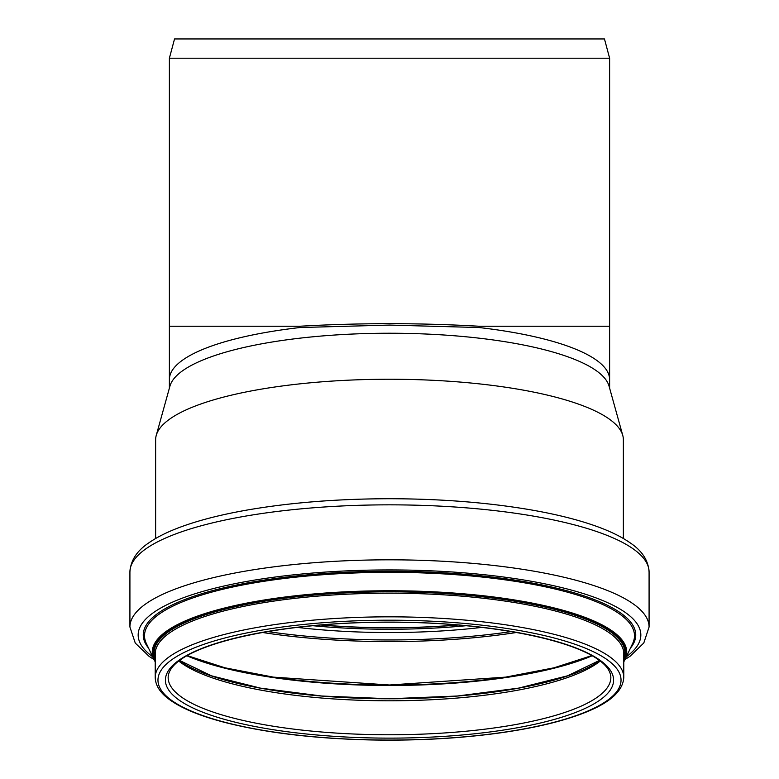 <?xml version="1.0" encoding="UTF-8"?>
<svg xmlns="http://www.w3.org/2000/svg" width="779" height="779" viewBox="0 0 779 779"><rect width="100%" height="100%" fill="white"/><g stroke="black" fill="none" stroke-linecap="round" stroke-linejoin="round"><path stroke-width="1.17" d="M169.384 58.201L174.535 38.95L604.465 38.95L609.616 58.201L169.384 58.201L169.384 326.235L299.934 326.235C359.645 322.827 419.355 322.827 479.066 326.235L479.066 327.531L389.5 325.086L299.934 327.531L299.934 326.235M155.634 538.503L155.634 439.765A233.866 60.528 0 0 1 156.238 435.422L169.949 386.111A220.116 56.974 0 0 1 389.5 333.237A220.116 56.974 0 0 1 609.051 386.111L622.762 435.422A233.866 60.528 0 0 1 623.366 439.765L623.366 538.503M156.238 435.422A233.866 60.528 0 0 1 389.5 379.237A233.866 60.528 0 0 1 622.762 435.422M457.429 624.953A220.944 57.188 0 0 1 321.571 624.953M458.101 625.011A221.353 57.295 0 0 1 320.899 625.011M299.934 327.531A220.116 56.974 180 0 0 169.384 379.587L169.384 326.235M609.616 58.201L609.616 379.577A220.116 56.974 180 0 0 479.066 327.531M609.616 326.235L479.066 326.235M610.853 677.467A221.353 57.295 0 0 1 389.5 734.763A221.353 57.295 0 0 1 168.147 677.467C168.926 646.453 274.51 621.905 389.5 622.217C504.49 621.905 610.074 646.453 610.853 677.467M389.5 622.119A224.109 58.006 0 0 1 583.578 709.124A224.109 58.006 0 0 1 195.422 709.124A224.109 58.006 0 0 1 389.5 622.119M389.5 620.201A231.529 59.925 0 0 1 590.015 710.088A231.529 59.925 0 0 1 188.985 710.088A231.529 59.925 0 0 1 389.5 620.201M389.5 616.832A234.284 60.635 0 0 1 623.784 677.467C622.703 694.693 602.547 705.988 581.426 713.934C558.962 722.337 530.314 728.862 495.473 733.526C454.167 738.92 410.504 741.014 364.504 739.797C310.432 738.151 263.925 732.377 224.975 722.474C200.067 716.008 181.536 708.364 169.394 699.523C160.182 692.862 155.459 685.51 155.216 677.467A234.284 60.635 0 0 1 389.5 616.832M155.216 677.467L155.216 653.834A234.284 60.635 0 0 1 389.5 593.189A234.284 60.635 0 0 1 623.784 653.834L623.784 677.467M155.216 658.654A235.385 60.918 0 0 1 389.5 591.845A235.385 60.918 0 0 1 623.784 658.654M155.216 660.641A236.241 61.142 0 0 1 389.5 591.621A236.241 61.142 0 0 1 623.784 660.641M155.216 661.838L154.038 659.657A237.244 61.405 0 0 1 389.5 590.745A237.244 61.405 0 0 1 624.962 659.657L623.784 661.838M154.038 659.657L146.345 643.503A244.995 63.411 0 0 1 389.5 572.341A244.995 63.411 0 0 1 632.655 643.503L624.962 659.657M148.526 648.089A246.242 63.732 0 0 1 389.5 571.241A246.242 63.732 0 0 1 630.474 648.089M152.635 656.726A251.335 65.046 0 0 1 389.5 569.926A251.335 65.046 0 0 1 626.365 656.726M153.979 659.54L149.12 656.376L135.283 643.103L129.918 627.007A259.582 67.189 0 0 1 389.5 559.819A259.582 67.189 0 0 1 649.082 627.007L643.795 642.987L630.162 656.181L625.021 659.54M389.5 504.841A259.582 67.189 0 0 1 649.082 572.02C648.371 560.471 642.062 550.743 630.162 542.846C621.71 536.935 610.863 531.57 597.61 526.74C579.615 520.177 557.988 514.666 532.739 510.196C489.358 502.63 441.605 498.813 389.5 498.726C337.395 498.813 289.642 502.63 246.261 510.196C221.012 514.666 199.385 520.177 181.39 526.74C168.137 531.57 157.29 536.935 148.838 542.846C136.938 550.743 130.629 560.471 129.918 572.02A259.582 67.189 0 0 1 389.5 504.841M466.085 625.722A221.353 57.295 0 0 1 312.915 625.722M481.87 627.387A223.865 57.938 0 0 1 297.13 627.387M511.306 631.574A245.404 63.518 0 0 1 267.694 631.574M516.526 632.48A246.651 63.839 0 0 1 262.474 632.48M591.826 655.665A237.244 61.405 0 0 1 187.174 655.665M592.059 655.801A236.164 61.122 0 0 1 186.941 655.801M599.684 660.738A223.768 57.919 0 0 1 389.5 698.782A223.768 57.919 0 0 1 179.316 660.738M600.161 661.098A221.353 57.295 0 0 1 389.5 700.788A221.353 57.295 0 0 1 178.839 661.098M169.384 379.577L169.384 388.156M609.616 379.577L609.616 388.156M649.082 627.007L649.082 572.02M129.918 627.007L129.918 572.02M591.738 655.616L554.054 667.798L505.571 677.136L389.49 684.994L273.419 677.136L224.946 667.798L187.262 655.616M599.343 660.485L567.521 675.821L518.522 688.13L457.224 696.027L389.51 698.753L321.776 696.027L260.478 688.13L211.479 675.821L179.657 660.485"/></g></svg>
